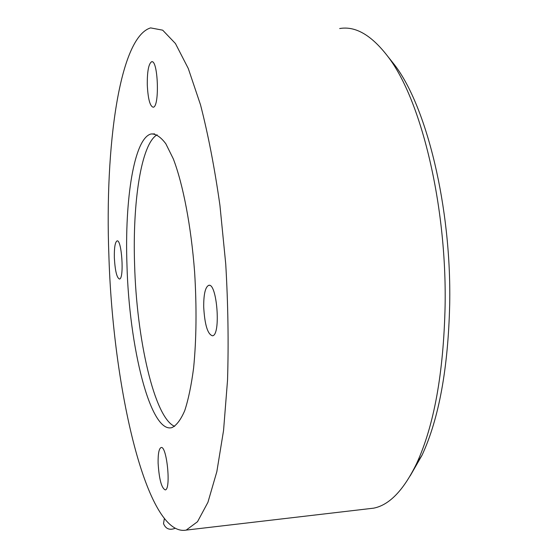 <?xml version="1.0" encoding="UTF-8"?>
<svg xmlns="http://www.w3.org/2000/svg" width="558" height="558" viewBox="0 0 558 558"><rect width="100%" height="100%" fill="white"/><g stroke="black" fill="none" stroke-linecap="round" stroke-linejoin="round"><path stroke-width="0.84" d="M158.116 463.217C157.97 453.926 158.932 448.716 161.004 447.579C166.737 444.81 171.292 489.471 165.287 489.91C161.527 488.208 159.142 479.308 158.116 463.217M203.698 306.914C203.642 294.394 205.274 287.217 208.573 285.396C216.916 281.741 221.142 334.995 212.563 335.804C207.667 334.479 204.716 324.854 203.698 306.914M147.284 84.9C147.166 71.584 148.588 63.877 151.553 61.778C158.06 58.89 159.825 106.857 153.262 107.213C150.011 106.466 148.016 99.031 147.284 84.9M114.355 257.894C114.16 247.919 115.046 242.27 116.999 240.937C121.735 238.65 124.392 278.833 119.517 279.035C116.838 277.996 115.115 270.951 114.355 257.894M339.676 28.542C355.411 25.821 371.44 35.105 387.775 56.386C420.892 99.024 446.895 204.681 445.11 305.77C443.575 373.065 434.075 425.656 416.61 463.538C403.671 490.21 389.351 505.088 373.637 508.164L367.694 508.861M108.866 254.887C112.744 388.194 146.803 537.563 186.184 530.1L197.497 521.723L207.932 502.312L216.839 471.67L223.563 430.434L227.531 380.221C228.675 343.044 228.083 304.319 225.739 264.039L219.929 205.302C214.593 167.749 208.113 134.248 200.503 104.792L188.283 68.501L175.442 43.538L162.685 30.174L150.618 27.9C119.433 37.198 104.758 146.9 108.866 254.887M126.959 264.813C129.093 346.93 150.346 433.468 171.85 427.651C176.481 425.468 180.771 419.804 184.726 410.653C188.388 399.507 191.345 385.271 193.612 367.952C196.437 339.348 196.772 307.416 194.623 272.158C191.143 226.269 183.08 184.293 173.308 158.856L165.831 143.762C160.746 136.968 155.822 133.704 151.051 133.976C134.087 138.224 124.615 199.346 126.959 264.813M157.119 134.792C141.139 143.866 132.469 202.247 134.59 264.408C136.584 339.076 154.364 417.907 174.647 426.361M388.884 57.781L394.429 64.721C426.528 106.104 451.471 207.109 449.706 303.733C448.207 368.078 439 418.549 422.078 455.147L410.193 475.862M164.324 518.752L163.522 523.634C165.698 528.831 169.486 530.414 174.891 528.391M209.285 285.354L208.573 285.396M152.132 61.778L151.553 61.778M186.184 530.1L373.637 508.164M151.051 133.976L154.643 133.899M394.429 64.721L387.775 56.386M422.078 455.147L416.61 463.538"/></g></svg>
